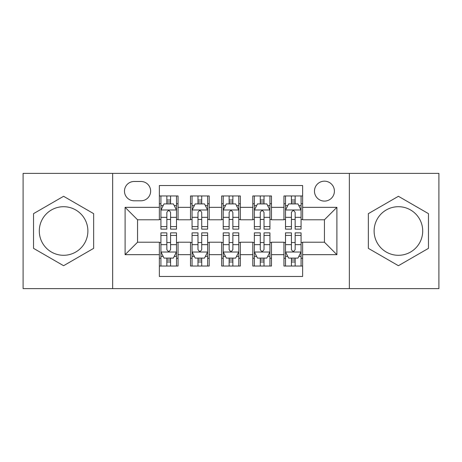 <?xml version="1.0" encoding="UTF-8"?>
<svg xmlns="http://www.w3.org/2000/svg" width="462" height="462" viewBox="0 0 462 462"><rect width="100%" height="100%" fill="white"/><g stroke="black" fill="none" stroke-linecap="round" stroke-linejoin="round"><path stroke-width="0.69" d="M398.411 206.705A24.295 24.295 0 0 0 374.116 231A24.295 24.295 0 0 0 398.411 255.295A24.295 24.295 0 0 0 422.707 231A24.295 24.295 0 0 0 398.411 206.705M324.44 181.168A9.968 9.968 0 0 0 314.472 191.135A9.968 9.968 0 0 0 324.44 201.097A9.968 9.968 0 0 0 334.407 191.135A9.968 9.968 0 0 0 324.44 181.168M63.589 255.295A24.295 24.295 0 0 1 39.293 231A24.295 24.295 0 0 1 63.589 206.705A24.295 24.295 0 0 1 87.884 231A24.295 24.295 0 0 1 63.589 255.295M349.353 288.623L438.9 288.623L438.9 173.377L349.353 173.377L349.353 288.623L112.647 288.623L112.647 173.377L23.1 173.377L23.1 288.623L112.647 288.623M302.633 195.963L283.951 195.963L283.951 207.328L271.489 207.328L271.489 219.785L283.951 219.785L283.951 207.328M271.489 207.328L271.489 195.963L252.801 195.963L252.801 207.328L240.344 207.328L240.344 219.785L252.801 219.785L252.801 207.328M240.344 207.328L240.344 195.963L221.656 195.963L221.656 207.328L209.199 207.328L209.199 219.785L221.656 219.785L221.656 207.328M209.199 207.328L209.199 195.963L190.511 195.963L190.511 219.785L178.049 219.785L178.049 195.963L159.367 195.963M159.367 266.037L178.049 266.037L178.049 242.215L190.511 242.215L190.511 266.037L209.199 266.037L209.199 242.215L221.656 242.215L221.656 254.672L209.199 254.672M221.656 254.672L221.656 266.037L240.344 266.037L240.344 242.215L252.801 242.215L252.801 254.672L240.344 254.672M252.801 254.672L252.801 266.037L271.489 266.037L271.489 242.215L283.951 242.215L283.951 254.672L271.489 254.672M134.136 200.791L140.985 200.791A9.656 9.656 0 0 0 150.641 191.135A9.656 9.656 0 0 0 140.985 181.479L134.136 181.479A9.656 9.656 0 0 0 124.48 191.135A9.656 9.656 0 0 0 134.136 200.791M349.353 173.377L112.647 173.377M302.633 207.328L302.633 185.528L159.367 185.528L159.367 219.785L137.56 219.785L137.56 242.215L159.367 242.215L159.367 276.472L302.633 276.472L302.633 242.215L324.44 242.215L324.44 219.785L302.633 219.785L302.633 207.328L336.896 207.328L336.896 254.672L302.633 254.672M159.367 254.672L125.104 254.672L125.104 207.328L159.367 207.328M283.951 254.672L283.951 266.037L302.633 266.037M159.367 203.748L160.92 203.748M166.84 203.748L170.576 203.748M176.496 203.748L178.049 203.748M159.367 219.473L160.92 219.473M166.84 219.473L170.576 219.473M176.496 219.473L178.049 219.473M159.367 242.527L160.92 242.527M166.84 242.527L170.576 242.527M176.496 242.527L178.049 242.527M159.367 258.252L160.92 258.252M166.84 258.252L170.576 258.252M176.496 258.252L178.049 258.252M190.511 219.473L192.065 219.473M197.984 219.473L201.721 219.473M207.64 219.473L209.199 219.473M190.511 203.748L192.065 203.748M197.984 203.748L201.721 203.748M207.64 203.748L209.199 203.748M190.511 242.527L192.065 242.527M197.984 242.527L201.721 242.527M207.64 242.527L209.199 242.527M190.511 258.252L192.065 258.252M197.984 258.252L201.721 258.252M207.64 258.252L209.199 258.252M221.656 242.527L223.215 242.527M229.129 242.527L232.871 242.527M238.785 242.527L240.344 242.527M221.656 258.252L223.215 258.252M229.129 258.252L232.871 258.252M238.785 258.252L240.344 258.252M221.656 203.748L223.215 203.748M229.129 203.748L232.871 203.748M238.785 203.748L240.344 203.748M221.656 219.473L223.215 219.473M229.129 219.473L232.871 219.473M238.785 219.473L240.344 219.473M252.801 242.527L254.36 242.527M260.279 242.527L264.016 242.527M269.935 242.527L271.489 242.527M252.801 258.252L254.36 258.252M260.279 258.252L264.016 258.252M269.935 258.252L271.489 258.252M252.801 203.748L254.36 203.748M260.279 203.748L264.016 203.748M269.935 203.748L271.489 203.748M252.801 219.473L254.36 219.473M260.279 219.473L264.016 219.473M269.935 219.473L271.489 219.473M283.951 242.527L285.504 242.527M291.424 242.527L295.16 242.527M301.08 242.527L302.633 242.527M283.951 258.252L285.504 258.252M291.424 258.252L295.16 258.252M301.08 258.252L302.633 258.252M283.951 203.748L285.504 203.748M291.424 203.748L295.16 203.748M301.08 203.748L302.633 203.748M283.951 219.473L285.504 219.473M291.424 219.473L295.16 219.473M301.08 219.473L302.633 219.473M137.56 219.785L125.104 207.328M137.56 242.215L125.104 254.672M336.896 207.328L324.44 219.785M336.896 254.672L324.44 242.215M63.589 265.708L93.647 248.354L93.647 213.646L63.589 196.292L33.535 213.646L33.535 248.354L63.589 265.708M428.465 213.646L398.411 196.292L368.353 213.646L368.353 248.354L398.411 265.708L428.465 248.354L428.465 213.646M170.576 200.011L166.84 200.011M176.496 226.594L170.576 226.594L170.576 229.129L176.496 229.129L176.496 210.135L173.377 203.904L164.033 203.904L160.92 210.135L160.92 229.129L166.84 229.129L166.84 226.594L160.92 226.594M160.92 210.135L160.92 195.963M176.496 210.135L176.496 195.963M166.84 203.904L166.84 195.963M170.576 195.963L170.576 203.904M170.576 226.594L170.576 212.468C169.335 210.066 168.087 210.066 166.84 212.468L166.84 226.594M166.84 261.989L170.576 261.989M160.92 235.406L166.84 235.406L166.84 232.871L160.92 232.871L160.92 251.865L164.033 258.096L173.377 258.096L176.496 251.865L176.496 232.871L170.576 232.871L170.576 235.406L176.496 235.406M176.496 251.865L176.496 266.037M160.92 251.865L160.92 266.037M170.576 258.096L170.576 266.037M166.84 266.037L166.84 258.096M166.84 235.406L166.84 249.532C168.081 251.934 169.329 251.934 170.576 249.532L170.576 235.406M201.721 200.011L197.984 200.011M207.64 226.594L201.721 226.594L201.721 229.129L207.64 229.129L207.64 210.135L204.527 203.904L195.183 203.904L192.065 210.135L192.065 229.129L197.984 229.129L197.984 226.594L192.065 226.594M192.065 210.135L192.065 195.963M207.64 210.135L207.64 195.963M197.984 203.904L197.984 195.963M201.721 195.963L201.721 203.904M201.721 226.594L201.721 212.468C200.479 210.066 199.232 210.066 197.984 212.468L197.984 226.594M232.871 200.011L229.129 200.011M238.785 226.594L232.871 226.594L232.871 229.129L238.785 229.129L238.785 210.135L235.672 203.904L226.328 203.904L223.215 210.135L223.215 229.129L229.129 229.129L229.129 226.594L223.215 226.594M223.215 210.135L223.215 195.963M238.785 210.135L238.785 195.963M229.129 203.904L229.129 195.963M232.871 195.963L232.871 203.904M232.871 226.594L232.871 212.468C231.624 210.066 230.376 210.066 229.129 212.468L229.129 226.594M264.016 200.011L260.279 200.011M269.935 226.594L264.016 226.594L264.016 229.129L269.935 229.129L269.935 210.135L266.817 203.904L257.473 203.904L254.36 210.135L254.36 229.129L260.279 229.129L260.279 226.594L254.36 226.594M254.36 210.135L254.36 195.963M269.935 210.135L269.935 195.963M260.279 203.904L260.279 195.963M264.016 195.963L264.016 203.904M264.016 226.594L264.016 212.468C262.768 210.066 261.527 210.066 260.279 212.468L260.279 226.594M295.16 200.011L291.424 200.011M301.08 226.594L295.16 226.594L295.16 229.129L301.08 229.129L301.08 210.135L297.967 203.904L288.623 203.904L285.504 210.135L285.504 229.129L291.424 229.129L291.424 226.594L285.504 226.594M285.504 210.135L285.504 195.963M301.08 210.135L301.08 195.963M291.424 203.904L291.424 195.963M295.16 195.963L295.16 203.904M295.16 226.594L295.16 212.468C293.919 210.066 292.671 210.066 291.424 212.468L291.424 226.594M197.984 261.989L201.721 261.989M192.065 235.406L197.984 235.406L197.984 232.871L192.065 232.871L192.065 251.865L195.183 258.096L204.527 258.096L207.64 251.865L207.64 232.871L201.721 232.871L201.721 235.406L207.64 235.406M207.64 251.865L207.64 266.037M192.065 251.865L192.065 266.037M201.721 258.096L201.721 266.037M197.984 266.037L197.984 258.096M197.984 235.406L197.984 249.532C199.232 251.934 200.473 251.934 201.721 249.532L201.721 235.406M229.129 261.989L232.871 261.989M223.215 235.406L229.129 235.406L229.129 232.871L223.215 232.871L223.215 251.865L226.328 258.096L235.672 258.096L238.785 251.865L238.785 232.871L232.871 232.871L232.871 235.406L238.785 235.406M238.785 251.865L238.785 266.037M223.215 251.865L223.215 266.037M232.871 258.096L232.871 266.037M229.129 266.037L229.129 258.096M229.129 235.406L229.129 249.532C230.376 251.934 231.624 251.934 232.871 249.532L232.871 235.406M260.279 261.989L264.016 261.989M254.36 235.406L260.279 235.406L260.279 232.871L254.36 232.871L254.36 251.865L257.473 258.096L266.817 258.096L269.935 251.865L269.935 232.871L264.016 232.871L264.016 235.406L269.935 235.406M269.935 251.865L269.935 266.037M254.36 251.865L254.36 266.037M264.016 258.096L264.016 266.037M260.279 266.037L260.279 258.096M260.279 235.406L260.279 249.532C261.521 251.934 262.768 251.934 264.016 249.532L264.016 235.406M291.424 261.989L295.16 261.989M285.504 235.406L291.424 235.406L291.424 232.871L285.504 232.871L285.504 251.865L288.623 258.096L297.967 258.096L301.08 251.865L301.08 232.871L295.16 232.871L295.16 235.406L301.08 235.406M301.08 251.865L301.08 266.037M285.504 251.865L285.504 266.037M295.16 258.096L295.16 266.037M291.424 266.037L291.424 258.096M291.424 235.406L291.424 249.532C292.665 251.934 293.913 251.934 295.16 249.532L295.16 235.406M190.511 254.672L178.049 254.672M190.511 207.328L178.049 207.328M176.415 209.979L161.001 209.979M160.92 205.619L163.178 205.619M174.238 205.619L176.496 205.619M166.84 217.354L160.92 217.354M176.496 217.354L170.576 217.354M170.576 201.992L166.84 201.992M161.001 252.021L176.415 252.021M176.496 256.381L174.238 256.381M163.178 256.381L160.92 256.381M170.576 244.646L176.496 244.646M160.92 244.646L166.84 244.646M166.84 260.008L170.576 260.008M207.565 209.979L192.146 209.979M192.065 205.619L194.323 205.619M205.382 205.619L207.64 205.619M197.984 217.354L192.065 217.354M207.64 217.354L201.721 217.354M201.721 201.992L197.984 201.992M238.71 209.979L223.29 209.979M223.215 205.619L225.473 205.619M236.527 205.619L238.785 205.619M229.129 217.354L223.215 217.354M238.785 217.354L232.871 217.354M232.871 201.992L229.129 201.992M269.854 209.979L254.435 209.979M254.36 205.619L256.618 205.619M267.677 205.619L269.935 205.619M260.279 217.354L254.36 217.354M269.935 217.354L264.016 217.354M264.016 201.992L260.279 201.992M300.999 209.979L285.585 209.979M285.504 205.619L287.762 205.619M298.822 205.619L301.08 205.619M291.424 217.354L285.504 217.354M301.08 217.354L295.16 217.354M295.16 201.992L291.424 201.992M192.146 252.021L207.565 252.021M207.64 256.381L205.382 256.381M194.323 256.381L192.065 256.381M201.721 244.646L207.64 244.646M192.065 244.646L197.984 244.646M197.984 260.008L201.721 260.008M223.29 252.021L238.71 252.021M238.785 256.381L236.527 256.381M225.473 256.381L223.215 256.381M232.871 244.646L238.785 244.646M223.215 244.646L229.129 244.646M229.129 260.008L232.871 260.008M254.435 252.021L269.854 252.021M269.935 256.381L267.677 256.381M256.618 256.381L254.36 256.381M264.016 244.646L269.935 244.646M254.36 244.646L260.279 244.646M260.279 260.008L264.016 260.008M285.585 252.021L300.999 252.021M301.08 256.381L298.822 256.381M287.762 256.381L285.504 256.381M295.16 244.646L301.08 244.646M285.504 244.646L291.424 244.646M291.424 260.008L295.16 260.008"/></g></svg>
